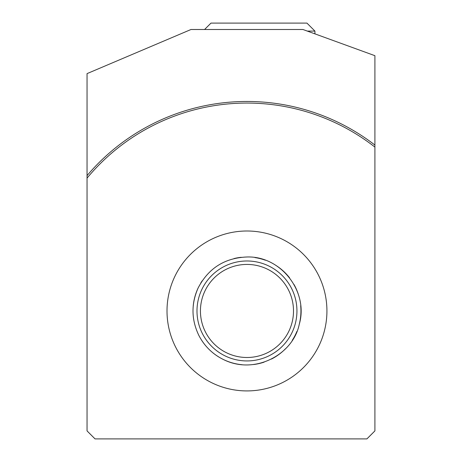 <?xml version="1.0" encoding="UTF-8"?>
<svg xmlns="http://www.w3.org/2000/svg" width="462" height="462" viewBox="0 0 462 462"><rect width="100%" height="100%" fill="white"/><g stroke="black" fill="none" stroke-linecap="round" stroke-linejoin="round"><path stroke-width="0.69" d="M374.907 145.062L374.907 55.688L302.939 29.499L190.997 29.499L87.047 73.62L87.047 175.629A209.5 209.5 0 0 1 374.907 145.062L374.907 430.902L366.909 438.9L95.039 438.9L87.047 430.902L87.047 178.118A207.9 207.9 0 0 1 374.907 147.089M167.007 310.961A79.961 79.961 0 0 1 286.948 241.713A79.961 79.961 0 0 1 286.948 380.209A79.961 79.961 0 0 1 167.007 310.961M87.047 178.118L87.047 175.629M307.334 31.098L314.934 31.098L314.934 33.865M204.585 29.499L210.984 23.1L306.935 23.1L314.934 31.098M246.968 264.426A46.541 46.541 0 0 1 287.272 334.228A46.541 46.541 0 0 1 206.664 334.228A46.541 46.541 0 0 1 246.968 264.426M254.949 257.582A53.973 53.973 0 0 1 265.384 260.227M275.768 265.315A53.973 53.973 0 0 1 289.616 277.881M294.04 284.552A53.973 53.973 0 0 1 298.342 294.415M300.687 305.74A53.973 53.973 0 0 1 299.243 324.382M296.904 331.433A53.973 53.973 0 0 1 292.255 340.321M285.499 348.758A53.973 53.973 0 0 1 271.471 359.055M264.091 362.15A53.973 53.973 0 0 1 253.592 364.53M242.03 364.709A53.973 53.973 0 0 1 223.983 359.8M218.936 357.086A53.973 53.973 0 0 1 212.572 352.558M206.474 346.65A53.973 53.973 0 0 1 201.744 340.43M193.22 306.023A53.973 53.973 0 0 1 198.129 287.982M200.745 283.091A53.973 53.973 0 0 1 202.194 280.821M233.951 258.581A53.973 53.973 0 0 1 241.233 257.294M374.953 183.027L374.907 183.472M246.968 260.984A49.977 49.977 0 0 1 290.246 335.949A49.977 49.977 0 0 1 203.684 335.949A49.977 49.977 0 0 1 246.968 260.984M246.968 256.988C280.919 255.775 308.864 291.799 299.243 324.382C293.151 354.412 255.122 375.075 223.983 359.8C212.918 354.469 204.55 346.361 198.874 335.464C191.308 319.75 191.06 303.921 198.129 287.982C208.426 268.226 224.705 257.894 246.968 256.988"/></g></svg>
